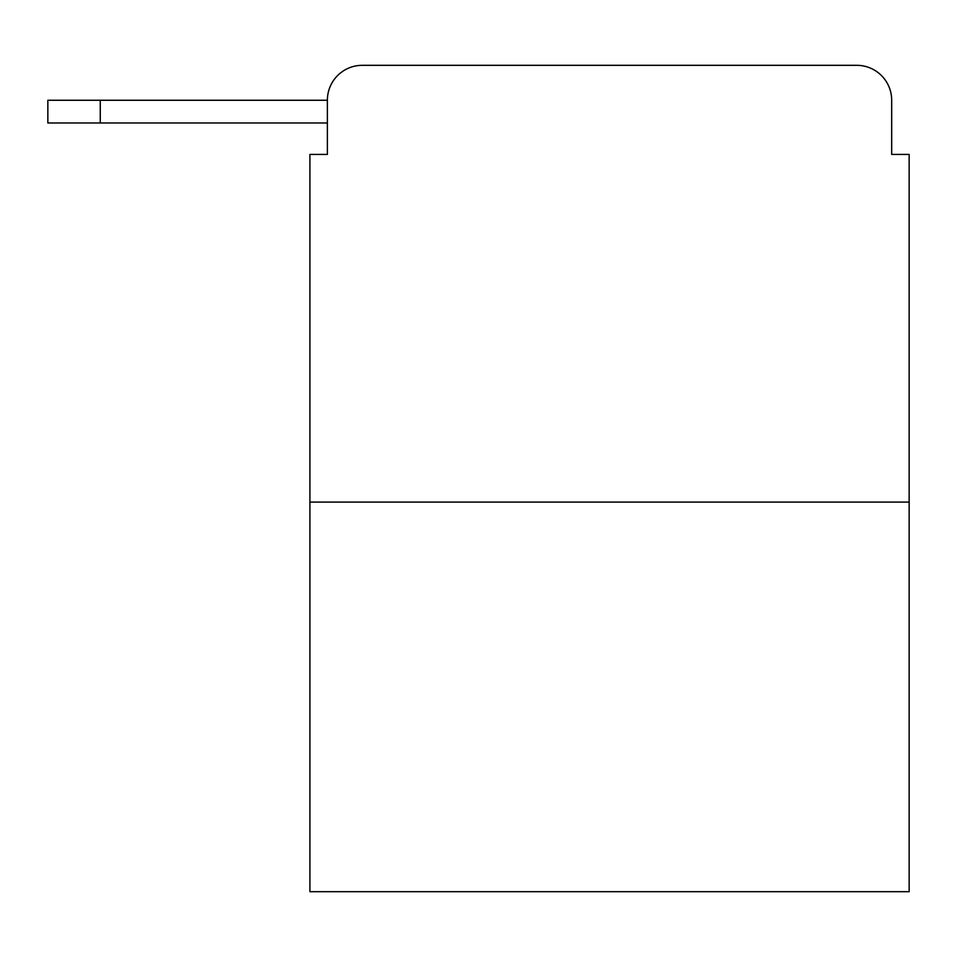 <?xml version="1.0" encoding="UTF-8"?>
<svg xmlns="http://www.w3.org/2000/svg" width="957" height="957" viewBox="0 0 957 957"><rect width="100%" height="100%" fill="white"/><g stroke="black" fill="none" stroke-linecap="round" stroke-linejoin="round"><path stroke-width="1.44" d="M327.378 100.258L327.378 154.424L327.378 122.975L47.85 122.975L47.85 100.258L327.378 100.258A34.942 34.942 0 0 1 362.32 65.315L856.742 65.315L362.32 65.315M909.15 502.09L309.912 502.09L309.912 891.685L909.15 891.685L909.15 154.424L891.685 154.424L891.685 100.258A34.942 34.942 0 0 0 856.742 65.315M309.912 502.09L309.912 154.424L327.378 154.424M891.685 154.424L891.685 100.258M100.258 100.258L100.258 122.975"/></g></svg>
